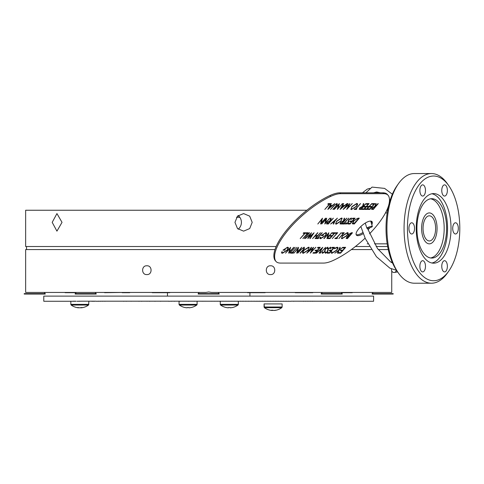 <?xml version="1.0" encoding="UTF-8"?>
<svg xmlns="http://www.w3.org/2000/svg" width="484" height="484" viewBox="0 0 484 484"><rect width="100%" height="100%" fill="white"/><g stroke="black" fill="none" stroke-linecap="round" stroke-linejoin="round"><path stroke-width="0.73" d="M423.579 233.439A12.572 6.286 90 0 0 429.338 240.953A12.572 6.286 90 0 0 435.092 223.324A12.572 6.286 90 0 0 429.338 215.81A12.572 6.286 90 0 0 423.579 233.439M436.411 222.162A15.458 7.732 90 0 0 429.338 212.924A15.458 7.732 90 0 0 422.26 234.601A15.458 7.732 90 0 0 429.338 243.839A15.458 7.732 90 0 0 436.411 222.162M234.958 222.362L237.505 216.148L243.615 213.583L249.69 216.154L252.194 222.362L249.696 228.569L243.615 231.146L237.505 228.575L234.958 222.362M238.195 229.204A8.779 8.621 90 0 0 238.195 215.519M52.199 222.362L56.937 213.583L62.025 222.362L56.937 231.146L52.199 222.362M387.642 246.519L376.153 246.519M369.395 246.519L355.389 246.519M276.152 246.519L25.646 246.519L25.646 210.244L306.862 210.244M387.642 210.244L386.807 210.244M26.541 249.575L26.541 246.519M237.487 216.167L238.902 216.167M129.718 292.445L152.248 292.445M169.811 292.445L104.592 292.445M312.785 292.445L247.566 292.445M265.129 292.445L295.222 292.445M122.156 292.445L104.592 292.693M312.785 292.693L295.222 292.693M265.129 292.693L247.566 292.693M169.811 292.693L152.248 292.693M352.285 292.693L341.408 292.693L352.285 292.693M75.97 292.693L65.092 292.693L75.97 292.693M122.156 292.693L129.718 292.693M236.525 217.334L239.858 217.334M422.677 271.905A5.608 2.801 90 0 0 425.478 266.297A5.608 2.801 90 0 0 422.677 260.695A5.608 2.801 90 0 0 419.87 266.297A5.608 2.801 90 0 0 422.677 271.905M398.514 273.151L397.086 271.131A52.357 26.178 -90 0 1 397.086 185.632L398.514 183.611A54.831 27.419 90 0 0 398.514 273.151A54.831 27.419 90 0 0 414.34 283.213L431.48 283.213A54.831 27.419 -90 0 1 404.061 228.381A54.831 27.419 -90 0 1 431.48 173.55A54.831 27.419 -90 0 1 447.307 183.611L448.735 185.632A52.357 26.178 90 0 0 433.622 176.025A52.357 26.178 90 0 0 407.443 228.381A52.357 26.178 90 0 0 433.622 280.738A52.357 26.178 90 0 0 448.735 271.131A52.357 26.178 90 0 0 448.735 185.632M431.48 173.55L414.34 173.55A54.831 27.419 90 0 0 398.514 183.611M411.727 233.99A5.608 2.801 90 0 0 414.534 228.381A5.608 2.801 90 0 0 411.727 222.773A5.608 2.801 90 0 0 408.926 228.381A5.608 2.801 90 0 0 411.727 233.99M422.677 196.068A5.608 2.801 90 0 0 425.478 190.466A5.608 2.801 90 0 0 422.677 184.858A5.608 2.801 90 0 0 419.87 190.466A5.608 2.801 90 0 0 422.677 196.068M444.566 196.068A5.608 2.801 90 0 0 447.367 190.466A5.608 2.801 90 0 0 444.566 184.858A5.608 2.801 90 0 0 441.765 190.466A5.608 2.801 90 0 0 444.566 196.068M455.511 233.99A5.608 2.801 90 0 0 458.318 228.381A5.608 2.801 90 0 0 455.511 222.773A5.608 2.801 90 0 0 452.709 228.381A5.608 2.801 90 0 0 455.511 233.99M444.566 271.905A5.608 2.801 90 0 0 447.367 266.297A5.608 2.801 90 0 0 444.566 260.695A5.608 2.801 90 0 0 441.765 266.297A5.608 2.801 90 0 0 444.566 271.905M416.222 228.381A34.794 17.4 90 0 0 433.622 263.175A34.794 17.4 90 0 0 451.021 228.381A34.794 17.4 90 0 0 433.622 193.588A34.794 17.4 90 0 0 416.222 228.381M431.885 263.006A34.794 17.4 90 0 0 447.549 228.381A34.794 17.4 90 0 0 431.885 193.757M446.605 228.381A29.681 14.841 90 0 0 431.764 198.7A29.681 14.841 90 0 0 416.924 228.381A29.681 14.841 90 0 0 431.764 258.063A29.681 14.841 90 0 0 446.605 228.381M430.548 257.966A29.681 14.841 90 0 0 444.179 228.381A29.681 14.841 90 0 0 430.548 198.797M437.064 228.381A15.458 7.732 90 0 0 429.338 212.924A15.458 7.732 90 0 0 421.606 228.381A15.458 7.732 90 0 0 429.338 243.839A15.458 7.732 90 0 0 437.064 228.381M448.735 271.131L447.307 273.151A54.831 27.419 -90 0 1 431.48 283.213M270.532 265.795C276.14 265.365 276.152 274.991 270.532 274.573C264.923 274.997 264.893 265.389 270.532 265.795M146.852 265.795C152.466 265.371 152.472 274.985 146.852 274.573C141.243 275.009 141.213 265.383 146.852 265.795M25.664 292.445L205.851 292.445L208.689 291.973L211.526 292.445L391.713 292.445M274.985 249.575L25.646 249.575L25.646 291.973M388.259 249.575L378.222 249.575M371.252 249.575L351.36 249.575M205.851 292.445L199.85 292.445M76.188 292.445C58.389 292.445 58.389 292.445 76.188 292.445L75.159 294.048L96.183 294.048L96.183 293.631L75.159 293.631L75.159 294.048M341.19 292.445C358.995 292.445 358.995 292.445 341.19 292.445L342.224 293.631L321.195 293.631L321.195 294.048L342.224 294.048L342.224 293.631M38.514 293.631L24.2 293.631L24.2 294.048L45.224 294.048L45.224 293.631L38.514 293.631M219.204 293.631L198.174 293.631L198.174 294.048L219.204 294.048L218.169 292.445M393.177 293.631L372.154 293.631L372.154 294.048L393.177 294.048L393.177 293.631M368.142 227.317A2.886 0.496 162.5 0 0 366.836 228.182A2.886 0.496 162.5 0 0 371.028 227.317A2.886 0.496 162.5 0 0 372.341 226.445A2.886 0.496 162.5 0 0 368.142 227.317M391.532 268.923A2.886 2.499 -90 0 0 394.006 272.492A2.886 2.499 -90 0 0 394.811 272.323A2.886 2.499 -90 0 0 396.384 270.302M371.803 224.806A10.309 3.642 139.1 0 0 372.002 221.636A10.309 3.642 139.1 0 0 370.526 221.091A10.309 3.642 139.1 0 0 360.368 226.978A10.309 3.642 139.1 0 0 356.424 235.127A10.309 3.642 139.1 0 0 357.9 235.672A10.309 3.642 139.1 0 0 363.236 233.633M367.985 229.852A10.309 3.642 139.1 0 0 369.909 227.728M356.139 234.607A10.309 3.642 139.1 0 0 357.144 234.794A10.309 3.642 139.1 0 0 362.825 232.538M367.562 228.642A10.309 3.642 139.1 0 0 367.961 228.23M371.325 223.239A10.309 3.642 139.1 0 0 371.524 221.285M288.313 247.403L288.367 248.225L287.169 250.192L282.299 253.253L281.615 253.029M285.112 249.575L284.646 250.113L283.007 250.113M287.629 247.965L286.982 247.717L283.896 249.514M282.124 251.68L282.831 252.654M336.537 204.048L334.795 205.034L330.572 209.433L333.621 205.912L337.033 203.455L337.257 204.684L333.216 209.433L336.525 205.162L336.489 203.994L334.795 205.034M336.985 203.395L337.209 204.623L332.895 209.372M334.746 204.974L330.626 209.372M336.816 204.139L336.489 203.994M342.63 205.47L344.499 205.47L347.143 203.601L340.143 209.433L343.235 203.601L343.634 203.601L342.66 205.416M343.658 206.069L342.255 206.009L341.202 208.114M347.028 203.601L340.143 209.33M343.555 203.601L342.575 205.416M356.793 204.212L356.23 203.994L352.285 206.462C351.081 207.981 350.973 208.804 351.959 208.925M357.41 203.649L356.272 206.432L351.457 209.524L350.809 209.324M351.505 209.584L350.833 209.354L351.965 206.523L356.781 203.455C357.966 203.613 357.815 204.623 356.327 206.493L351.457 209.524M362.697 206.892L360.048 207.817L360.29 208.779M365.916 203.601L360.913 209.372L359.14 209.239M363.762 203.601L363.03 206.232M366.013 203.601L360.967 209.433L359.273 209.354L359.727 207.872L362.558 206.293L363.375 203.601L363.829 203.601L363.012 206.293L366.013 203.601M371.73 203.601L366.727 209.372L364.821 209.372M368.378 207.043L366.896 206.983M367.362 206.444L369.002 206.444L371.827 203.601L366.781 209.433L364.773 209.433L365.287 208.834L366.926 208.834L368.481 207.043L366.842 207.043L367.362 206.444M344.65 218.181L343.84 220.867L346.84 218.181L341.789 224.007L340.101 223.929L340.548 222.446L343.38 220.867L344.197 218.181L344.65 218.181M344.584 218.181L343.84 220.867M340.918 222.452L341.166 223.408L341.934 223.408L343.622 221.466L340.869 222.392L341.111 223.354M340.573 223.263L341.166 223.408M343.519 221.466L340.869 222.392M346.738 218.181L341.74 223.953L339.962 223.82M350.985 218.677L349.085 219.554L348.178 222.797L345.667 224.044M348.661 221.853L348.178 222.797M348.123 222.737L345.981 224.159L345.739 223.172L346.381 222.815L346.538 223.56L347.784 222.821L348.77 219.609L351.317 218.03L351.469 219.3L350.864 219.597L350.797 218.629L349.133 219.615L348.716 221.908M351.263 217.969L351.414 219.246L350.906 219.494M346.332 222.755L346.49 223.499M358.323 218.774L356.593 218.865L353.786 220.964L352.945 223.191M359.213 218.181L354.209 223.953L352.231 223.717M359.309 218.181L354.264 224.007L352.304 223.796L353.465 221.019L358.033 218.181L359.309 218.181M322.271 232.756L317.897 237.928M318.641 237.989L318.176 238.527L316.106 238.527M322.005 232.756L317.843 237.989L318.744 237.989L318.224 238.582L316.058 238.582L316.578 237.989L317.474 237.989L322.005 232.756M328.842 232.756L327.704 237.16M328.116 233.996L324.147 238.582L328.824 232.756L327.662 237.329L331.994 232.756L326.948 238.582L328.067 233.935L323.826 238.527M326.894 238.527L331.897 232.756M337.602 232.756L332.333 238.527M336.816 233.355L335.231 233.355L335.745 232.756L337.705 232.756L332.284 238.582L336.816 233.355L335.279 233.294M288.639 253.162L289.886 248.57L285.542 253.162L290.594 247.33L289.426 251.91L293.764 247.33L288.639 253.162M290.612 247.33L289.474 251.74M289.837 248.516L285.596 253.102M293.661 247.33L288.652 253.102M292.191 252.563L297.091 247.33L292.56 252.563L293.461 252.563L292.941 253.162L290.775 253.162L291.295 252.563L292.191 252.563M296.994 247.33L292.614 252.503M293.358 252.563L292.893 253.102L290.823 253.102M321.739 248.564L315.985 253.162L322.78 247.33L319.531 253.162L319.131 253.162L321.685 248.51L316.385 253.162M322.719 247.378L319.168 253.102M334.359 247.33L329.362 253.102L327.136 253.102M333.476 247.929L331.667 247.868M331.014 250.766L329.211 250.712M334.462 247.33L329.41 253.162L327.087 253.162L327.608 252.563L329.562 252.563L331.116 250.766L329.156 250.766L329.677 250.167L331.631 250.167L333.573 247.929L331.619 247.929L332.139 247.33L334.462 247.33M338.594 250.301L339.829 247.33L340.252 247.33L339.217 249.829L342.944 247.33L339.024 250.301L337.844 253.162L337.415 253.162L338.401 250.772L334.831 253.162L338.594 250.301M340.179 247.33L339.217 249.829M342.817 247.33L338.975 250.246L337.79 253.102L337.439 253.102M338.292 250.857L334.91 253.102M369.522 233.814A51.534 18.223 139.1 0 0 388.803 196.401A31.333 11.078 139.1 0 0 388.138 195.336A31.333 11.078 139.1 0 0 383.637 193.691L340.561 193.691A31.333 11.078 139.1 0 0 330.699 196.401A51.534 18.223 139.1 0 0 289.589 228.381A51.534 18.223 139.1 0 0 275.311 260.362A31.333 11.078 139.1 0 0 275.977 261.427A31.333 11.078 139.1 0 0 280.472 263.072L323.554 263.072A31.333 11.078 139.1 0 0 333.416 260.362A51.534 18.223 139.1 0 0 365.111 238.152M388.138 195.336L387.381 194.459A31.333 11.078 139.1 0 0 382.88 192.813L339.798 192.813A31.333 11.078 139.1 0 0 329.943 195.53A51.534 18.223 139.1 0 0 288.833 227.504A51.534 18.223 139.1 0 0 274.555 259.484A31.333 11.078 139.1 0 0 275.214 260.555L275.977 261.427M340.881 250.167L342.835 250.167L344.777 247.929L342.823 247.929L343.344 247.33L345.667 247.33L340.615 253.162L338.292 253.162L338.812 252.563L340.766 252.563L342.321 250.766L340.361 250.766L340.881 250.167M345.564 247.33L340.567 253.102L338.34 253.102M344.729 247.868L342.872 247.868M342.218 250.766L340.415 250.712M336.713 247.778L334.402 248.752L334.377 248.401L337.233 247.179L338.05 248.201L336.773 250.276L331.927 253.307L331.225 253.071L331.183 252.091L331.812 251.74L332.466 252.715L336.434 250.24C337.663 248.685 337.759 247.862 336.713 247.778L334.353 248.691M337.935 247.391L337.995 248.141L336.719 250.222L331.927 253.307M331.879 253.253L331.201 253.041M337.287 247.953L336.664 247.717M331.764 251.68L332.417 252.654M327.553 251.946L325.363 253.307L325.115 252.321L325.762 251.964L325.92 252.715L327.166 251.976L328.152 248.758L330.693 247.179L330.844 248.455L330.239 248.752L330.179 247.778L328.515 248.764L327.553 251.946L325.363 253.307M330.645 247.124L330.796 248.395L330.288 248.643M325.714 251.904L325.871 252.654M330.366 247.832L328.461 248.709L327.505 251.892M325.587 247.33L320.317 253.102M325.69 247.33L320.269 253.162L325.69 247.33M316.947 250.766L314.993 250.766L315.514 250.167L317.468 250.167L319.41 247.929L317.456 247.929L317.97 247.33L320.299 247.33L315.247 253.162L312.924 253.162L313.438 252.563L315.393 252.563L316.947 250.766L315.042 250.712M320.196 247.33L315.199 253.102L312.973 253.102M319.307 247.929L317.504 247.868M308.12 250.222L303.305 253.307C302.095 253.162 302.246 252.14 303.764 250.246L308.58 247.179L309.234 247.403L308.12 250.222L303.305 253.307M308.078 247.778L304.133 250.246C302.93 251.771 302.821 252.588 303.807 252.715L307.751 250.222C308.943 248.709 309.052 247.899 308.078 247.778M308.592 247.935L308.03 247.717L304.085 250.192C302.881 251.71 302.772 252.533 303.752 252.654M309.203 247.372L308.072 250.161M303.256 253.253L302.609 253.047M297.866 248.57L293.897 253.162L298.574 247.33L297.412 251.91L301.744 247.33L296.698 253.162L297.817 248.516L293.897 253.162M298.592 247.33L297.454 251.74M296.644 253.102L301.641 247.33M295.089 247.33L289.819 253.102M295.192 247.33L289.771 253.162L295.192 247.33M346.889 233.203L342.944 235.672C341.74 237.19 341.631 238.013 342.618 238.134L346.562 235.647C347.76 234.135 347.869 233.318 346.889 233.203L342.944 235.672M347.403 233.361L346.84 233.143M342.896 235.617C341.692 237.136 341.583 237.953 342.569 238.08M348.02 232.798L346.883 235.587L342.067 238.679L341.42 238.473M342.115 238.733L341.444 238.503L342.575 235.672L347.391 232.604C348.577 232.762 348.426 233.778 346.937 235.641L342.067 238.679M337.039 238.582L334.874 238.582L335.394 237.989L336.289 237.989L341.19 232.756L336.658 237.989L337.56 237.989L337.039 238.582L334.922 238.527M341.093 232.756L336.658 237.989M337.457 237.989L336.991 238.527M334.958 232.756L329.961 238.527L327.735 238.527M334.069 233.355L332.266 233.294M331.613 236.192L329.81 236.131M332.218 233.355L332.738 232.756L335.061 232.756L330.009 238.582L327.686 238.582L328.206 237.989L330.161 237.989L331.715 236.192L329.755 236.192L330.276 235.593L332.23 235.593L334.172 233.355L332.218 233.355M321.182 235.593L325.817 232.604L326.646 233.705L325.454 235.672L320.583 238.733L319.718 237.59L320.408 237.166L321.11 238.134L325.06 235.696C326.27 234.117 326.337 233.288 325.266 233.203L322.072 234.994L323.445 234.994L322.931 235.593L321.182 235.593M326.543 232.828L326.597 233.651L325.399 235.611L320.529 238.679L319.845 238.455M323.342 234.994L322.876 235.539L321.237 235.539M325.859 233.391L325.218 233.143L322.132 234.94M320.354 237.106L321.061 238.08M321.11 238.134L320.529 237.886M320.372 232.756L315.102 238.527M317.885 232.756L315.58 235.539M317.123 236.192L315.011 236.192L312.567 238.582L317.619 232.756L315.526 235.593L317.643 235.593L320.475 232.756L315.423 238.582L315.054 238.582L317.074 236.131L314.963 236.131L312.622 238.527M305.519 232.756L300.249 238.527M304.63 233.355L303.196 233.294M305.622 232.756L300.201 238.582L304.732 233.355L303.147 233.355L303.668 232.756L305.622 232.756M354.984 218.181L349.986 223.953L347.76 223.953M354.094 218.774L352.291 218.72M351.735 221.618L349.781 221.618L350.295 221.019L352.255 221.019L354.197 218.774L352.237 218.774L352.757 218.181L355.081 218.181L350.035 224.007L347.706 224.007L348.226 223.408L350.18 223.408L351.735 221.618L349.829 221.557M336.241 224.159L335.569 223.929L336.701 221.097L341.516 218.03L342.17 218.254L341.057 221.067L336.241 224.159L335.545 223.898M341.014 218.629L337.07 221.097C335.866 222.616 335.757 223.439 336.743 223.56L340.688 221.073C341.879 219.561 341.988 218.744 341.014 218.629L337.07 221.097M341.529 218.786L340.966 218.568M337.021 221.037C335.817 222.555 335.708 223.378 336.689 223.499M342.14 218.223L341.008 221.006L336.192 224.098M330.04 221.466L327.39 222.392L327.638 223.354M333.258 218.181L328.261 223.953L326.482 223.82M331.104 218.181L330.378 220.813M333.361 218.181L328.309 224.007L326.621 223.929L327.069 222.446L329.9 220.867L330.717 218.181L331.177 218.181L330.36 220.867L333.361 218.181M321.769 219.421L317.794 224.007L322.471 218.181L321.309 222.755L325.641 218.181L320.596 224.007L321.715 219.361L317.794 224.007M322.489 218.181L321.309 222.755M325.544 218.181L320.596 224.007M371.549 207.043L369.588 207.043L370.109 206.444L372.063 206.444L374.005 204.2L372.051 204.2L372.571 203.601L374.894 203.601L369.843 209.433L367.519 209.433L368.04 208.834L369.994 208.834L371.549 207.043L369.643 206.983M374.791 203.601L369.794 209.372L367.568 209.372M373.908 204.2L372.099 204.139M360.417 203.601L356.036 208.779M356.787 208.834L356.315 209.372L354.252 209.372M356.369 209.433L354.203 209.433L354.718 208.834L355.619 208.834L360.519 203.601L355.988 208.834L356.883 208.834L356.315 209.372M343.289 209.282L349.067 204.647L343.174 209.433L347.675 203.601L348.044 203.601L344.808 207.799L349.926 203.601L347.984 207.569M347.948 203.601L345.019 207.527M352.164 203.601L346.689 209.312M337.366 209.433L338.619 204.847L334.275 209.433L339.32 203.601L338.159 208.18L342.497 203.601L337.366 209.433M339.338 203.601L338.207 208.011M338.57 204.786L334.323 209.372M342.394 203.601L337.384 209.372M331.395 206.069L329.991 206.009L328.939 208.114M334.765 203.601L327.88 209.33M331.292 203.601L330.397 205.416M334.886 203.601L327.825 209.433L330.971 203.601L331.377 203.601L330.366 205.47L332.236 205.47L334.886 203.601M349.926 203.601L347.863 207.805L352.273 203.601L346.677 209.433L349.067 204.647M366.757 203.601L369.08 203.601L364.029 209.433L361.705 209.433L362.226 208.834L364.18 208.834L365.735 207.043L363.774 207.043L364.295 206.444L366.249 206.444L368.191 204.2L366.237 204.2L366.757 203.601M348.74 218.181L344.209 223.408L345.11 223.408L344.59 224.007L342.424 224.007L342.938 223.408L343.84 223.408L348.74 218.181M309.318 232.756L304.273 238.582L309.318 232.756M287.218 250.246L282.353 253.307L281.64 253.059L281.488 252.164L282.172 251.74L282.88 252.715L286.831 250.27C288.041 248.691 288.107 247.862 287.036 247.778L283.842 249.575L285.215 249.575L284.695 250.167L282.952 250.167L287.587 247.179L288.416 248.286L287.218 250.246M325.296 248.758L327.843 247.179L327.989 248.455L327.384 248.752L327.323 247.778L325.659 248.764L324.697 251.946L322.507 253.307L322.265 252.321L322.907 251.964L323.064 252.715L324.31 251.976L325.296 248.758M311.448 251.535L315.858 247.33L310.262 253.162L312.652 248.377L306.759 253.162L311.26 247.33L311.629 247.33L308.393 251.523L313.596 247.33L311.448 251.535M304.436 248.413L300.395 253.162L303.704 248.891L303.716 247.778L301.974 248.764L297.751 253.162L300.8 249.641L304.212 247.179L304.436 248.413M351.39 232.756L352.503 232.756L347.451 238.582L346.647 238.582L346.592 237.142L348.141 235.902L348.637 234.407L351.39 232.756M342.303 232.756L344.257 232.756L338.836 238.582L343.368 233.355L341.783 233.355L342.303 232.756M314.092 232.756L310.19 238.582L309.808 238.582L312.706 234.31L307.8 238.582L310.25 234.341L305.38 238.582L311.545 232.756L308.974 237.214L314.092 232.756M306.305 232.756L308.266 232.756L302.845 238.582L307.376 233.355L305.791 233.355L306.305 232.756M337.378 218.181L334.976 220.952L333.651 224.007L333.228 224.007L334.311 221.503L330.639 224.007L337.378 218.181M325.538 222.755L329.87 218.181L324.825 224.007L325.992 219.421L321.648 224.007L326.7 218.181L325.538 222.755M378.01 203.601L373.333 209.433L371.645 209.354L372.093 207.872L374.925 206.293L375.741 203.601L376.195 203.601L375.384 206.293L378.01 203.601M328.279 203.601L330.233 203.601L324.812 209.433L329.344 204.2L327.759 204.2L328.279 203.601M304.164 247.124L304.388 248.352L300.074 253.102M303.994 247.868L301.925 248.703L297.805 253.102M327.789 247.124L327.94 248.395L327.432 248.643M322.858 251.904L323.016 252.654M327.511 247.832L325.611 248.709L324.649 251.892L322.169 253.168M313.517 247.33L311.569 251.299M311.533 247.33L308.598 251.256M312.513 248.492L306.874 253.011M315.749 247.33L310.274 253.041M348.782 235.454L349.738 235.52L351.614 233.355L349.006 234.407L348.782 235.454M346.967 237.13L347.101 237.989L347.603 237.989L349.218 236.119L346.967 237.13M314.001 232.834L309.851 238.527M311.472 232.822L309.094 237.003M310.056 234.516L305.44 238.527M312.483 234.498L307.818 238.473M309.591 232.756L304.321 238.527M308.163 232.756L302.893 238.527M307.273 233.355L305.84 233.294M354.119 223.408L358.426 218.774L356.641 218.925L353.834 221.019L352.993 223.245L354.119 223.408M327.438 222.452L327.686 223.408L328.461 223.408L330.142 221.466L327.438 222.452M375.064 206.892L372.414 207.817L372.656 208.779M378.282 203.601L373.285 209.372L371.506 209.239M376.129 203.601L375.402 206.232M372.462 207.872L372.71 208.834L373.479 208.834L375.167 206.892L372.462 207.872M360.096 207.872L360.338 208.834L361.112 208.834L362.794 206.892L360.096 207.872M356.278 204.048L352.334 206.523C351.13 208.041 351.021 208.864 352.007 208.985L355.952 206.493C357.15 204.986 357.259 204.169 356.278 204.048M368.977 203.601L363.98 209.372L361.754 209.372M368.094 204.2L366.285 204.139M365.632 207.043L363.829 206.983M343.779 206.069L342.303 206.069L341.105 208.295L343.779 206.069M326.718 218.181L325.581 222.586M325.895 219.53L321.703 223.953M324.77 223.953L329.773 218.181M331.516 206.069L330.04 206.069L328.842 208.295L331.516 206.069M330.13 203.601L324.861 209.372M329.241 204.2L327.807 204.139M337.275 218.181L334.928 220.892L333.252 223.953M334.196 221.593L330.711 223.953M348.637 218.181L344.257 223.354M345.007 223.408L344.541 223.953L342.472 223.953M344.154 232.756L338.891 238.527M343.271 233.355L341.837 233.294M351.511 233.355L348.958 234.353L348.728 235.393M349.121 236.119L346.919 237.069L347.046 237.928M352.4 232.756L347.403 238.527L346.042 238.406M290.963 301.187L373.575 301.272L373.594 296.117L43.784 296.117L43.784 301.272L75.885 301.272M82.232 301.187L76.865 301.272M82.498 301.187L96.074 301.187M102.529 301.187L96.153 301.272M102.85 301.187L168.874 301.187M171.39 301.187L168.595 301.272M171.796 301.187L290.963 301.272M93.212 301.187L94.174 301.187M285.929 301.187L286.292 301.187L285.929 301.272M293.449 301.187L293.8 301.187L293.449 301.187M245.588 301.187L245.987 301.187M196.982 301.187L197.393 301.187M149.399 301.187L149.786 301.187L149.399 301.187M147.106 301.187L146.725 301.187L147.106 301.272M128.919 301.187L128.562 301.187M131.091 301.272L131.454 301.187M93.412 301.187L94.622 301.187M79.467 301.187L78.898 301.187M79.467 301.272L78.898 301.272M314.533 301.187L314.848 301.187M312.307 301.187L312.628 301.187M312.307 301.272L312.628 301.272M307.77 301.187L308.096 301.187M310.056 301.187L310.377 301.187M310.056 301.272L310.377 301.272M305.785 301.187L305.452 301.187L305.785 301.187M303.105 301.187L303.843 301.187M301.078 301.187L300.733 301.187L301.078 301.187M298.676 301.187L298.332 301.187M296.25 301.187L295.899 301.187L296.25 301.187M288.821 301.187L288.458 301.187L288.821 301.187M283.739 301.187L283.37 301.187M281.168 301.187L280.793 301.187L281.168 301.187M278.197 301.187L278.566 301.187M278.197 301.272L278.566 301.272M275.577 301.187L275.953 301.187M275.577 301.272L275.953 301.272M273.315 301.187L272.934 301.187L273.315 301.187M270.659 301.187L270.272 301.187L270.659 301.187M267.979 301.187L267.591 301.187L267.979 301.187M265.286 301.187L264.899 301.187L265.286 301.187M262.57 301.187L262.183 301.187M259.454 301.187L259.847 301.187M256.708 301.187L257.101 301.187M253.949 301.187L254.342 301.187M251.172 301.187L251.571 301.187M248.383 301.187L248.782 301.187M248.383 301.272L248.782 301.272M242.774 301.187L243.18 301.187M242.774 301.272L243.18 301.272M239.955 301.187L240.36 301.187M239.955 301.272L240.36 301.272M237.124 301.187L237.529 301.187M234.28 301.187L234.692 301.187M231.437 301.187L231.842 301.187M228.581 301.187L228.993 301.187M225.719 301.187L226.131 301.187M222.858 301.187L223.269 301.187M219.99 301.187L220.401 301.187M217.116 301.187L217.528 301.272M214.237 301.187L214.648 301.272M211.363 301.187L211.774 301.272M205.718 301.187L206.021 301.187M202.729 301.272L203.141 301.187M194.114 301.187L194.52 301.187L194.114 301.187M191.247 301.187L191.658 301.187M188.391 301.187L188.796 301.187M188.391 301.272L188.796 301.272M185.535 301.187L185.941 301.187M182.692 301.187L183.097 301.187M179.848 301.187L180.26 301.187M179.848 301.272L180.26 301.272M177.023 301.187L177.428 301.187M174.204 301.187L174.603 301.187M171.39 301.272L171.796 301.272M165.812 301.187L166.206 301.187M160.277 301.187L160.67 301.187M160.277 301.272L160.67 301.272M157.536 301.187L157.929 301.187M154.807 301.187L155.195 301.187M154.807 301.272L155.195 301.272M144.069 301.187L144.444 301.187L144.069 301.187M141.425 301.187L141.806 301.187M141.425 301.272L141.806 301.272M138.811 301.187L139.186 301.187M138.811 301.272L139.186 301.272M136.216 301.187L136.585 301.187M133.638 301.187L134.007 301.187M126.058 301.187L126.415 301.187M123.577 301.187L123.934 301.187M123.577 301.272L123.934 301.272M121.127 301.187L121.478 301.187L121.127 301.187M118.701 301.187L119.046 301.187L118.701 301.187M116.305 301.187L116.644 301.187L116.305 301.187M113.934 301.187L114.272 301.187M111.592 301.187L111.925 301.187L111.592 301.187M109.281 301.187L109.608 301.187L109.281 301.187M107 301.187L107.327 301.187L107 301.187M104.75 301.187L105.07 301.187M104.75 301.272L105.07 301.272M102.529 301.272L102.85 301.272M98.192 301.187L98.5 301.187L98.192 301.187M100.345 301.187L100.654 301.187L100.345 301.187M194.114 301.272L194.52 301.272L194.114 301.272M270.272 301.272L270.659 301.272L270.272 301.272M264.899 301.272L265.286 301.272L264.899 301.272M91.712 301.187L92.789 301.187M73.247 301.187L74.203 301.187M75.099 301.187L75.958 301.187M73.096 301.187L73.961 301.187M74.645 301.187L75.625 301.187M91.712 301.272L92.789 301.272M94.174 301.272L93.212 301.272M303.444 301.272L303.843 301.272M149.399 301.272L149.786 301.272L149.399 301.272M268.469 301.272L270.429 301.272M307.77 301.272L308.096 301.272M305.452 301.272L305.785 301.272L305.452 301.272M293.449 301.272L293.8 301.272L293.449 301.272M267.591 301.272L267.979 301.272L267.591 301.272M126.058 301.272L126.415 301.272M100.345 301.272L100.654 301.272L100.345 301.272M98.192 301.272L98.5 301.272L98.192 301.272M174.204 301.272L174.603 301.272M245.588 301.272L245.987 301.272M168.595 301.187L168.995 301.187M93.412 301.272L94.622 301.272M219.99 301.272L220.401 301.272M321.007 301.272L321.309 301.272M88.887 301.272L88.548 305.041L71.166 305.041A14.774 14.774 0 0 0 78.487 307.806A14.726 11.005 102.5 0 0 78.59 307.812L78.62 307.642M81.076 307.564L81.124 307.812A14.726 9.553 -100.8 0 0 82.389 307.558A12.893 7.399 37.5 0 1 81.748 307.582A12.893 7.399 37.5 0 1 81.088 307.558A14.726 9.553 100.8 0 1 79.769 307.812A14.726 11.005 -102.5 0 1 78.251 307.558A12.893 6.419 -41.4 0 1 77.125 307.558A14.726 11.005 102.5 0 0 78.487 307.806M79.854 307.806A14.726 9.553 -100.8 0 0 79.945 307.812A14.726 11.005 102.5 0 0 81.088 307.642M88.548 305.041A14.774 14.774 0 0 1 81.227 307.806A14.726 11.005 -102.5 0 1 81.124 307.812M249.913 296.117L249.913 292.693M167.464 296.117L167.464 292.693M274.24 310.401L274.253 310.45A14.726 13.776 -113.9 0 0 275.777 310.262A14.774 14.774 0 0 0 281.797 307.679L264.415 307.679A14.774 14.774 0 0 0 270.435 310.262A14.726 13.776 113.9 0 1 270.114 310.196M270.435 310.262A14.726 13.776 113.9 0 0 271.966 310.45A14.726 4.755 98.7 0 1 271.355 310.196A12.893 9.263 -20.9 0 0 272.165 310.22A12.893 9.263 -20.9 0 0 272.982 310.196A14.726 4.755 -98.7 0 0 273.666 310.45A14.726 13.776 113.9 0 0 275.541 310.196A12.893 3.194 47.9 0 0 276.104 310.196A14.726 13.776 -113.9 0 1 275.777 310.262M264.076 303.91L264.076 307.013L282.136 307.013L282.136 303.91L264.076 303.91L264.415 307.679A14.774 14.774 0 0 0 270.169 310.208L270.169 310.208M272.571 310.214L272.553 310.45A14.726 4.755 98.7 0 0 273.109 310.262M271.972 310.401A14.726 13.776 -113.9 0 0 272.553 310.45M273.793 310.444A14.726 2.771 -98.4 0 0 273.817 310.45A14.726 14.308 127.3 0 0 274.156 310.425M272.419 310.444A14.726 2.771 98.4 0 1 272.395 310.45A14.726 14.308 -127.3 0 1 271.972 310.419M238.334 301.272L238.334 304.375A0.823 0.823 0 0 1 237.995 305.041L220.613 305.041A14.774 14.774 0 0 0 226.415 307.582L226.433 307.558A14.726 14.574 180 0 0 228.406 307.812L228.406 307.812M228.442 307.558A12.893 9.795 0 0 0 229.301 307.582A12.893 9.795 0 0 0 230.166 307.558L230.166 307.558M220.274 301.272L220.274 304.375A0.823 0.823 0 0 0 220.613 305.041M230.202 307.812A14.726 14.574 180 0 0 232.175 307.558L232.193 307.582A14.774 14.774 0 0 0 237.995 305.041M197.103 301.272L197.103 304.375A0.823 0.823 0 0 1 196.764 305.041L179.389 305.041A14.774 14.774 0 0 0 185.184 307.582L185.209 307.558A14.726 14.574 180 0 0 187.175 307.812L187.175 307.812M187.211 307.558A12.893 9.795 0 0 0 188.076 307.582A12.893 9.795 0 0 0 188.941 307.558L188.941 307.558M179.05 301.272L179.05 304.375A0.823 0.823 0 0 0 179.389 305.041M188.978 307.812A14.726 14.574 180 0 0 190.944 307.558L190.968 307.582A14.774 14.774 0 0 0 196.764 305.041M382.88 192.813L383.637 193.691M339.798 192.813L340.561 193.691M329.943 195.53L330.699 196.401M274.555 259.484L275.311 260.362M88.887 304.375L70.827 304.375L71.166 305.041M238.334 304.375L220.274 304.375M197.103 304.375L179.05 304.375M387.188 212.924L385.476 212.924M387.188 243.839L374.513 243.839M367.901 243.839L367.211 243.839M391.738 291.973L391.738 270.931M391.738 262.618L391.738 261.039M44.195 292.445L45.224 293.631M95.154 292.445L96.183 293.631M199.208 292.445L198.174 293.631M321.195 293.631L322.229 292.445L321.195 294.048M373.182 292.445L372.154 293.631M397.654 271.935L394.006 272.492M369.758 188.391L367.223 189.123L362.449 192.813M360.846 226.512L365.293 238.545L376.437 256.72L389.892 268.166L396.529 270.32M392.361 194.223L384.599 188.391L372.051 187.096L365.928 192.813M365.293 223.063L366.836 228.182M390.128 200.219L389.475 199.517M380.454 192.813L376.667 191.966L373.509 192.813M372.341 226.445L370.738 221.097M367.447 228.291L377.484 248.528L390.594 261.941L392.584 263.06M70.827 301.272L70.827 304.375M282.136 307.013L281.797 307.679L282.136 307.013M264.076 307.013L264.415 307.679"/></g></svg>
